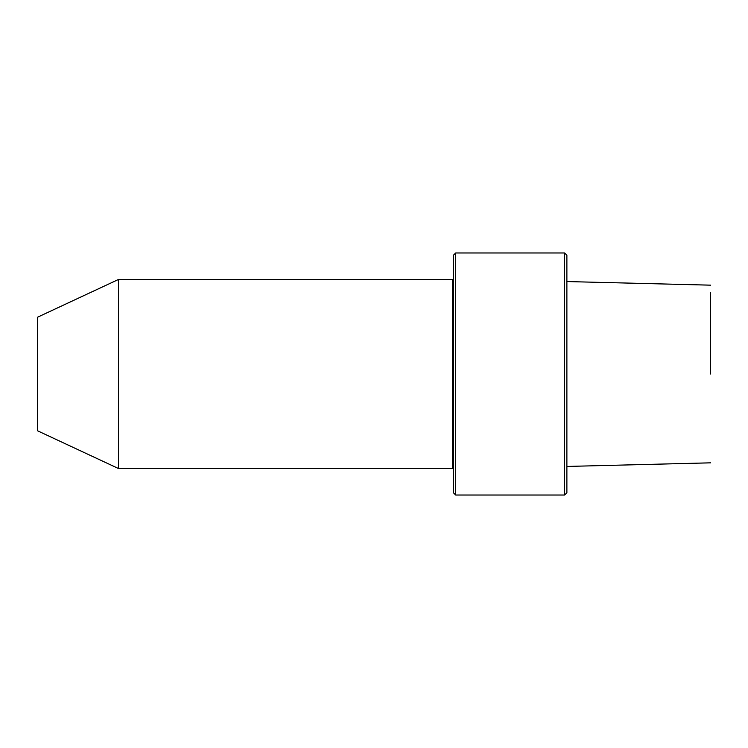 <?xml version="1.0" encoding="UTF-8"?>
<svg xmlns="http://www.w3.org/2000/svg" width="748" height="748" viewBox="0 0 748 748"><rect width="100%" height="100%" fill="white"/><g stroke="black" fill="none" stroke-linecap="round" stroke-linejoin="round"><path stroke-width="1.12" d="M710.6 374L710.6 292.777L710.6 374M564.618 252.974L566.881 255.246L566.881 492.754L564.618 495.026L455.691 495.026L455.691 252.974L564.618 252.974L564.618 495.026M455.691 495.026L453.419 492.754L453.419 255.246L455.691 252.974M453.419 278.695A0.757 0.757 0 0 1 452.662 279.453L118.502 279.453L118.502 468.547L452.662 468.547L452.662 279.453M453.419 469.305A0.757 0.757 0 0 0 452.662 468.547M118.502 468.547L37.4 430.726L37.4 317.274L118.502 279.453M710.6 285.166L566.881 281.557M710.6 462.834L566.881 466.443"/></g></svg>
